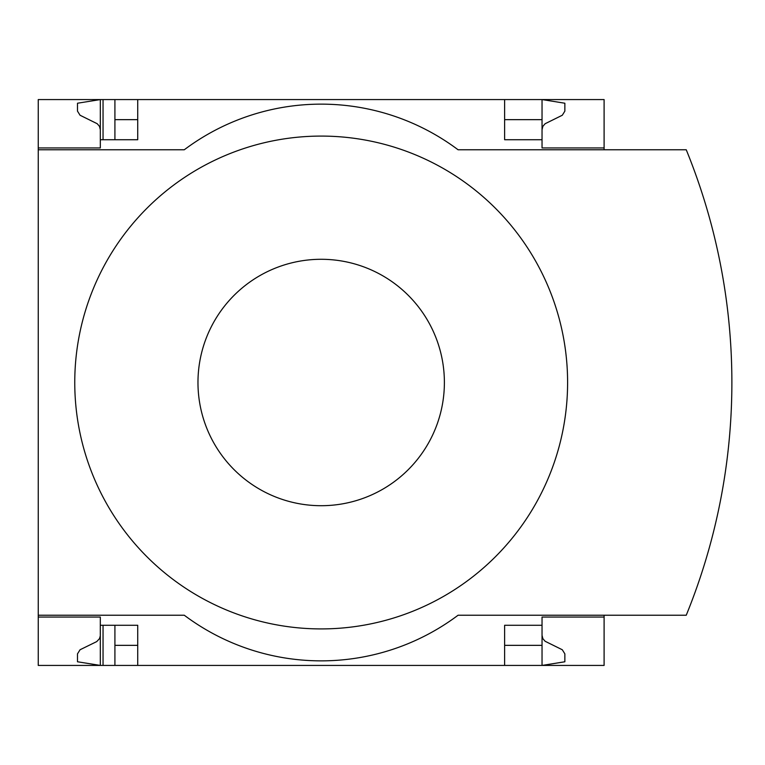 <?xml version="1.0" encoding="UTF-8"?>
<svg xmlns="http://www.w3.org/2000/svg" width="765" height="765" viewBox="0 0 765 765"><rect width="100%" height="100%" fill="white"/><g stroke="black" fill="none" stroke-linecap="round" stroke-linejoin="round"><path stroke-width="1.15" d="M604.101 615.232L604.101 665.426L137.729 665.426L137.729 625.273L100.311 625.273L100.311 665.426L77.495 661.773L77.495 653.855L80.057 649.753L96.725 641.596L99.488 638.67L100.291 635.887L100.311 617.059L38.25 617.059L38.25 615.232L184.279 615.232A228.171 228.171 0 0 0 458.072 615.232L686.243 615.232A616.274 616.274 0 0 0 686.243 149.768L458.072 149.768A228.171 228.171 0 0 0 184.279 149.768L38.25 149.768L38.25 147.941L100.311 147.941L100.311 99.574L114.913 99.574L114.913 139.727M100.311 617.059L38.25 617.059L38.25 665.426L103.046 665.426L103.046 625.273M103.046 139.727L103.046 99.574M103.046 665.426L114.913 665.426L114.913 625.273M504.623 119.656L542.041 119.656L542.041 99.574L114.913 99.574M137.729 665.426L114.913 665.426M100.311 147.941L38.25 147.941L38.25 99.574L100.311 99.574L77.495 103.227L77.495 111.145L80.057 115.247L97.212 123.72L99.488 126.33L100.311 129.687M137.729 119.656L114.913 119.656M542.041 635.313L542.863 638.67L545.139 641.28L562.294 649.753L564.857 653.855L564.857 661.773L542.041 665.426L542.041 645.344L504.623 645.344M137.729 645.344L114.913 645.344M137.729 99.574L137.729 139.727L100.311 139.727M504.623 99.574L504.623 139.727L542.041 139.727L542.041 147.941L604.101 147.941L604.101 99.574L542.041 99.574L564.857 103.227L564.857 111.145L562.294 115.247L545.139 123.72L542.863 126.33L542.041 129.687M604.101 149.768L604.101 147.941M542.041 119.656L542.041 139.727M38.25 149.768L38.25 615.232M604.101 617.059L542.041 617.059L542.041 625.273L504.623 625.273L504.623 665.426M542.041 625.273L542.041 645.344M321.176 628.916A246.416 246.416 0 0 0 567.601 382.5A246.416 246.416 0 0 0 321.176 136.084A246.416 246.416 0 0 0 74.76 382.5A246.416 246.416 0 0 0 321.176 628.916M321.176 259.287A123.213 123.213 0 0 1 427.884 444.102A123.213 123.213 0 0 1 214.477 444.102A123.213 123.213 0 0 1 321.176 259.287"/></g></svg>

